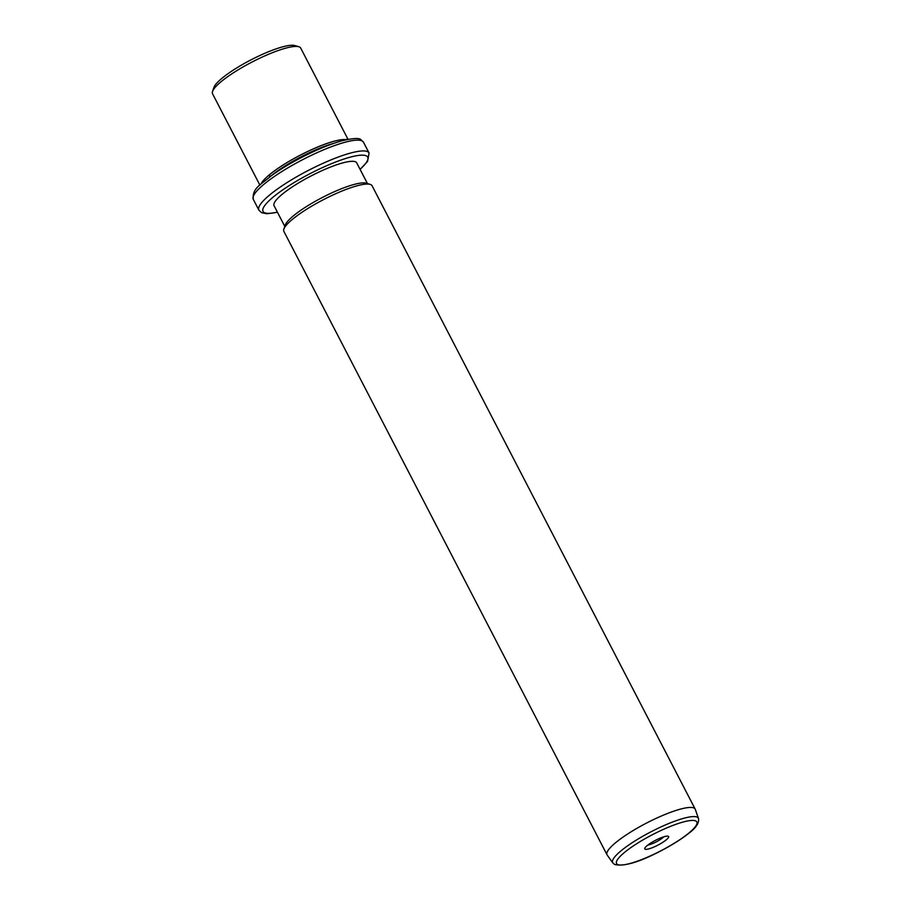 <?xml version="1.0" encoding="UTF-8"?>
<svg xmlns="http://www.w3.org/2000/svg" width="911" height="911" viewBox="0 0 911 911"><rect width="100%" height="100%" fill="white"/><g stroke="black" fill="none" stroke-linecap="round" stroke-linejoin="round"><path stroke-width="1.37" d="M212.536 91.464L213.891 87.479A46.541 9.361 -27.4 0 1 250.912 59.91A46.541 9.361 -27.4 0 1 294.777 45.55L298.819 46.734A49.649 9.987 152.6 0 0 252.028 62.05A49.649 9.987 152.6 0 0 212.536 91.464A49.649 9.987 152.6 0 0 212.548 93.765L259.863 185.058M348.025 139.36L300.698 48.067A49.649 9.987 152.6 0 0 299.639 47.065A49.649 9.987 152.6 0 0 298.819 46.734M261.047 183.954A49.649 9.987 -27.4 0 1 300.288 155.155A49.649 9.987 -27.4 0 1 346.442 139.69M271.045 175.925A48.101 9.668 -27.4 0 1 334.121 143.232M284.79 226.406L274.052 205.681A46.541 9.361 -27.4 0 1 308.214 177.463A46.541 9.361 -27.4 0 1 355.7 161.896A46.541 9.361 -27.4 0 1 356.702 162.841L367.44 183.566M283.879 229.094L285.234 225.108A46.541 9.361 -27.4 0 1 322.255 197.539A46.541 9.361 -27.4 0 1 366.12 183.179L370.162 184.364A49.649 9.987 152.6 0 0 323.371 199.691A49.649 9.987 152.6 0 0 283.879 229.094A49.649 9.987 152.6 0 0 283.879 231.394L607.022 854.791A49.649 9.987 -27.4 0 1 643.462 824.683A49.649 9.987 -27.4 0 1 694.114 808.08A49.649 9.987 -27.4 0 1 695.173 809.093A49.649 9.987 -27.4 0 1 695.287 809.355L698.464 818.454A48.283 9.714 -27.4 0 0 697.325 817.213A48.283 9.714 -27.4 0 0 647.448 833.679A48.283 9.714 -27.4 0 0 612.773 862.865L607.17 855.03A49.649 9.987 -27.4 0 1 607.022 854.791M695.173 809.093L372.041 185.696A49.649 9.987 152.6 0 0 370.982 184.694A49.649 9.987 152.6 0 0 370.162 184.364M645.068 849.177A13.414 2.699 -27.4 0 1 644.783 848.278A13.414 2.699 -27.4 0 1 655.453 840.341A13.414 2.699 -27.4 0 1 668.093 836.196A13.414 2.699 -27.4 0 1 668.321 836.287A13.414 2.699 -27.4 0 1 659.564 844.246A13.414 2.699 -27.4 0 1 645.068 849.177M647.823 845.066A10.317 2.073 152.6 0 0 656.25 841.878A10.317 2.073 152.6 0 0 663.709 836.833M346.089 139.77L347.786 138.54M271.159 175.846L269.519 176.199M362.157 140.954A62.062 12.481 -27.4 0 1 363.478 142.207L360.915 139.702C359.435 137.812 353.149 138.176 342.035 140.784C330.26 144.086 316.8 149.62 301.678 157.398C289.949 163.49 279.688 169.708 270.897 176.039C260.979 184.717 252.131 187.917 253.281 199.327A62.062 12.481 -27.4 0 1 298.831 161.691A62.062 12.481 -27.4 0 1 362.157 140.954M277.468 212.286L266.786 213.766L261.446 212.639L258.872 210.122A62.062 12.481 -27.4 0 1 304.422 172.486A62.062 12.481 -27.4 0 1 367.748 151.75A62.062 12.481 -27.4 0 1 369.069 153.002L363.478 142.207M277.399 212.138A58.953 11.854 -27.4 0 1 264.292 212.593A58.953 11.854 -27.4 0 1 302.725 177.588A58.953 11.854 -27.4 0 1 366.461 155.929A58.953 11.854 -27.4 0 1 360.05 169.298M617.521 864.448A45.208 9.087 -27.4 0 1 646.992 837.619A45.208 9.087 -27.4 0 1 695.867 821.016A45.208 9.087 -27.4 0 1 666.385 847.845A45.208 9.087 -27.4 0 1 617.521 864.448M258.872 210.122L253.281 199.327M360.118 169.446L367.543 161.475L369.069 153.002M698.464 818.454C699.375 822.975 695.981 828.042 688.306 833.667C681.007 839.407 671.862 845.146 660.839 850.885C639.317 862.182 623.933 866.714 614.674 864.493L612.773 862.865"/></g></svg>
